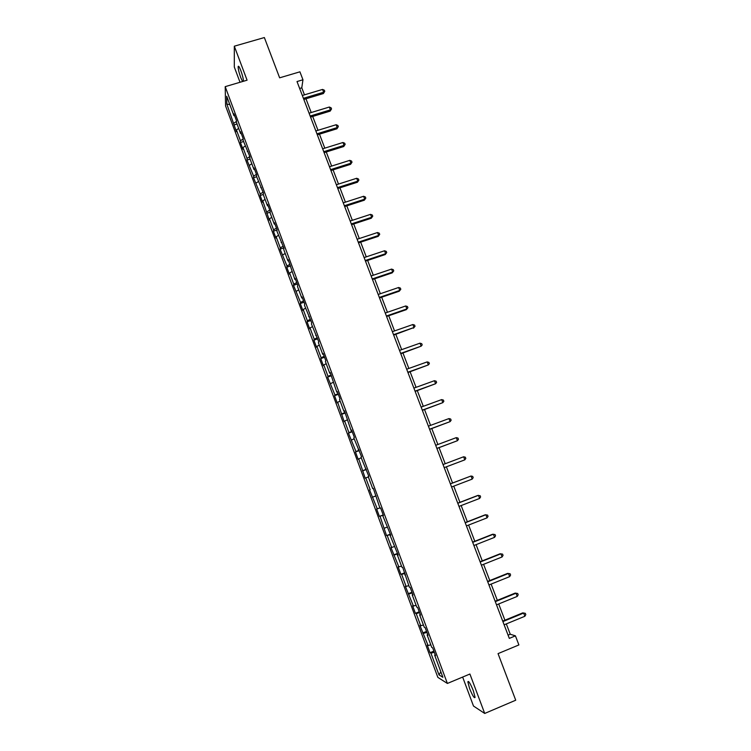 <?xml version="1.0" encoding="UTF-8"?>
<svg xmlns="http://www.w3.org/2000/svg" width="751" height="751" viewBox="0 0 751 751"><rect width="100%" height="100%" fill="white"/><g stroke="black" fill="none" stroke-linecap="round" stroke-linejoin="round"><path stroke-width="1.13" d="M473.327 690.713C470.389 683.523 468.558 680.556 467.835 681.814L469.582 688.47C472.501 695.633 474.332 698.608 475.083 697.388L473.327 690.713M243.484 81.258C243.343 78.724 242.47 75.175 240.846 70.622C239.334 66.783 238.433 65.45 238.133 66.642C238.133 69.008 239.006 72.659 240.742 77.588L242.582 81.521M462.644 677.064L473.487 706.034L484.705 713.45L515.721 700.214L498.044 653.623L518.894 644.94L515.421 635.853L510.258 634.238L506.315 623.903M225.572 105.938L437.842 677.364L447.389 683.448L225.197 86.647L225.572 105.938M225.197 86.647L247.079 80.197L234.312 46.196L234.312 67.027L240.02 82.281M234.312 46.196L264.361 37.55L279.635 77.822L299.921 71.824L302.963 79.775L297.011 81.549L509.309 638.388L515.421 635.853M435.242 654.778L434.651 655.163L435.561 655.661L432.66 647.841L431.75 647.39L427.131 634.961L428.014 635.365L425.113 627.583L424.249 627.216L419.649 614.853L420.494 615.163L417.612 607.418L416.786 607.146L412.205 594.839L413.012 595.055L410.14 587.338L409.351 587.16L402.705 567.362L401.945 567.268L397.41 555.073L398.152 555.111L390.06 535.332L390.764 535.275L382.747 515.674L383.423 515.524L380.607 507.958L379.95 508.136L373.303 488.338L372.684 488.601L368.225 476.622L368.825 476.312L361.006 457.237L361.578 456.833L353.824 437.927L354.359 437.439L351.59 430.004L351.074 430.53L344.427 410.741L343.939 411.341L339.555 399.579L340.025 398.922L337.283 391.553L336.833 392.247L330.177 372.458L329.755 373.228L325.418 361.569L325.821 360.752L323.108 353.449L322.714 354.303L318.396 342.691L318.762 341.789L311.402 323.897L311.74 322.911L304.437 305.188L304.746 304.127L302.071 296.917L301.771 298.016L297.509 286.553L297.79 285.418L295.115 278.245L294.852 279.41L288.196 259.649L287.962 260.897L283.737 249.548L283.953 248.243L276.903 231.158L277.081 229.787L274.453 222.709L274.275 224.108L270.088 212.852L270.247 211.406L267.619 204.356L267.478 205.84L263.31 194.631L263.432 193.101L256.56 176.485L256.654 174.88L254.054 167.895L253.969 169.529L249.839 158.423L249.905 156.743L243.146 140.428L243.183 138.682L240.611 131.754L240.583 133.537L236.481 122.526L236.49 120.695L233.927 113.805L233.927 115.654L226.708 96.259L226.84 104.117L229.815 104.605M434.651 655.163L442.883 677.289L438.997 674.877L430.924 653.173L430.051 652.703L433.881 651.126M226.84 104.117L236.434 131.697L236.443 129.951L240.47 140.784L240.442 142.483L242.948 149.242L242.986 147.562L247.032 158.442L246.976 160.076L253.622 176.175L253.538 177.734L260.24 193.983L260.137 195.476L262.672 202.319L262.794 200.855L269.309 220.156L269.459 218.766L273.571 229.834L273.402 231.177L275.964 238.076L276.143 236.762L280.273 247.877L280.076 249.144L287.004 265.995L286.788 267.187L289.37 274.153L289.604 272.979L293.772 284.188L293.519 285.314L300.569 302.465L300.278 303.507L302.888 310.529L303.188 309.515L307.384 320.818L307.075 321.794L309.694 328.844L310.022 327.905L314.237 339.255L313.899 340.147L316.528 347.234L316.884 346.371L321.128 357.767L320.752 358.584L323.39 365.699L323.775 364.911L328.037 376.364L327.633 377.105L334.974 395.045L334.542 395.702L337.208 402.883L337.659 402.254L344.165 421.593L344.643 421.048L348.952 432.651L348.455 433.149L355.993 451.576L355.467 451.989L358.161 459.265L358.706 458.88L365.211 478.227L365.784 477.918L370.159 489.68L369.558 489.934L377.284 508.859L376.655 509.028L379.396 516.397L380.034 516.256L386.54 535.613L387.206 535.557L391.637 547.47L390.942 547.479L398.865 566.911L398.133 566.827L400.912 574.29L401.654 574.412L406.122 586.437L405.362 586.268L413.407 606.048L412.618 605.785L415.416 613.323L416.223 613.614L420.729 625.743L419.903 625.405L428.089 645.531L427.225 645.1L430.051 652.703M427.732 634.595L427.131 634.961M428.089 645.531L430.802 644.827M423.555 633.346L426.925 632.436M420.25 614.506L419.649 614.853M420.729 625.743L423.423 625.001M416.223 613.614L419.565 612.656M412.806 594.51L412.205 594.839M413.407 606.048L416.082 605.268M408.92 593.966L412.233 592.971M405.399 574.599L404.789 574.909M406.122 586.437L408.779 585.62M401.654 574.412L404.949 573.37M398.03 554.782L397.41 555.073M398.865 566.911L401.503 566.066M394.416 554.942L397.683 553.862M390.689 535.05L390.06 535.332M391.637 547.47L394.256 546.597M387.206 535.557L390.454 534.43M383.376 515.411L382.747 515.674M384.446 528.122L387.047 527.211M380.034 516.256L383.254 515.092M372.89 497.049L375.472 496.101M377.284 508.859L379.865 507.911M373.313 488.366L372.684 488.601M370.159 489.68L369.558 489.934M365.784 477.918L368.337 476.923M366.084 468.943L365.446 469.159M363.062 470.586L366.225 469.328M358.706 458.88L361.24 457.847M358.884 449.605L358.246 449.802M355.993 451.576L359.138 450.271M351.656 439.917L354.172 438.856M351.721 430.342L351.074 430.53M348.952 432.651L352.078 431.309M344.643 421.048L347.14 419.95M344.587 411.182L343.939 411.341M341.949 413.81L345.056 412.421M337.659 402.254L340.137 401.128M337.49 392.097L336.833 392.247M334.974 395.045L338.053 393.627M330.703 383.545L333.162 382.381M330.421 373.097L329.755 373.228M328.037 376.364L331.088 374.909M323.775 364.911L326.216 363.728M323.381 354.181L322.714 354.303M321.128 357.767L324.16 356.274M316.884 346.371L319.306 345.15M316.368 335.35L315.702 335.453M314.237 339.255L317.251 337.715M310.022 327.905L312.425 326.647M309.393 316.612L308.717 316.687M307.384 320.818L310.379 319.25M303.188 309.515L305.573 308.229M302.446 297.94L301.771 298.016M300.569 302.465L303.535 300.851M296.382 291.21L298.757 289.895M295.537 279.363L294.852 279.41M293.772 284.188L296.72 282.545M289.604 272.979L291.961 271.637M288.647 260.86L287.962 260.897M287.004 265.995L289.933 264.305M282.864 254.833L285.202 253.463M281.794 242.442L281.109 242.46M280.273 247.877L283.174 246.15M276.143 236.762L278.461 235.363M274.969 224.108L274.275 224.108M273.571 229.834L276.452 228.079M269.459 218.766L271.759 217.339M268.182 205.849L267.478 205.84M266.887 211.866L269.75 210.073M262.794 200.855L265.084 199.4M261.414 187.666L260.71 187.647M260.24 193.983L263.085 192.153M256.166 183.019L258.438 181.526M254.683 169.566L253.969 169.529M253.622 176.175L256.438 174.307M249.567 165.248L251.82 163.737M247.971 151.552L247.257 151.495M247.032 158.442L249.83 156.537M242.986 147.562L245.23 146.023M241.296 133.603L240.583 133.537M240.47 140.784L243.183 138.897M236.443 129.951L238.658 128.383M234.65 115.738L233.927 115.654M233.927 123.202L236.49 121.371M484.705 713.45L469.91 674.023L447.389 683.448M304.465 94.851L301.78 87.829L302.963 79.775M504.907 620.204L498.702 603.954M497.331 600.34L491.126 584.1M489.783 580.561L483.588 564.33M482.264 560.875L476.078 544.653M474.792 541.274L468.605 525.062M467.347 521.757L461.161 505.564M459.931 502.335L453.754 486.141M452.553 482.996L446.385 466.822M445.202 463.733L439.063 447.643M437.871 444.508L431.778 428.549M430.567 425.366L424.531 409.539M423.292 406.31L417.303 390.614M416.054 387.338L410.112 371.764M408.854 368.45L402.958 353.008M401.672 349.647L395.833 334.326M394.528 330.919L388.736 315.739M387.422 312.285L381.677 297.218M380.344 293.725L374.636 278.79M373.294 275.251L367.643 260.437M366.272 256.861L360.668 242.16M359.288 238.546L353.721 223.967M352.332 220.306L346.812 205.858M345.404 202.15L339.931 187.816M338.504 184.079L333.078 169.857M331.632 166.074L326.253 151.984M324.798 148.154L319.466 134.176M317.992 130.308L312.698 116.443M311.214 112.547L305.967 98.794M438.997 674.877L440.846 671.826M430.924 653.173L434.322 652.309M299.649 88.468L301.78 87.829M508.07 635.149L510.258 634.238M233.936 124.966L237.044 124.028M240.442 142.483L243.559 141.535M246.976 160.076L250.092 159.109M253.538 177.734L256.664 176.757M260.137 195.476L263.319 194.462M266.755 213.284L270.163 212.195M273.402 231.177L277.053 229.994M280.076 249.144L283.831 247.914M286.788 267.187L290.543 265.948M293.519 285.314L297.283 284.056M300.278 303.507L304.052 302.24M307.075 321.794L310.848 320.499M313.899 340.147L317.673 338.842M320.752 358.584L324.526 357.269M327.633 377.105L331.407 375.772M334.542 395.702L338.325 394.35M341.489 414.383L345.272 413.022M348.455 433.149L352.247 431.769M355.467 451.989L359.26 450.591M362.498 470.924L366.291 469.506M372.289 497.265L376.091 495.829M379.396 516.397L383.198 514.942M386.54 535.613L390.342 534.139M393.712 554.905L397.523 553.421M400.912 574.29L404.723 572.788M408.15 593.759L411.97 592.239M415.416 613.323L419.236 611.783M422.719 632.971L426.54 631.413M303.826 99.432L323.39 93.546L323.653 92.232L303.404 98.325M322.564 89.416L324.338 90.195L324.77 91.322L323.653 92.232L322.564 89.416L302.324 95.49M324.77 91.322L323.39 93.546M310.567 117.1L330.14 111.129L330.421 109.862L310.163 116.039M329.332 107.036L331.097 107.806L331.538 108.933L330.421 109.862L329.332 107.036L309.074 113.194M331.538 108.933L330.14 111.129M317.326 134.833L336.927 128.787L337.218 127.576L316.941 133.828M336.129 124.732L337.894 125.483L338.335 126.619L337.218 127.576L336.129 124.732L315.852 130.965M338.335 126.619L336.927 128.787M324.122 152.65L343.733 146.529L344.052 145.356L323.756 151.693M342.954 142.502L344.718 143.234L345.15 144.38L344.052 145.356L342.954 142.502L322.658 148.82M345.15 144.38L343.733 146.529M330.938 170.533L350.567 164.338L350.905 163.22L330.59 169.632M349.806 160.357L351.562 161.071L352.003 162.216L350.905 163.22L349.806 160.357L329.492 166.75M352.003 162.216L350.567 164.338M337.79 188.501L357.438 182.23L357.795 181.16L337.462 187.647M356.687 178.278L358.443 178.982L358.884 180.127L357.795 181.16L356.687 178.278L336.364 184.755M358.884 180.127L357.438 182.23M344.671 206.544L364.338 200.198L364.714 199.175L344.362 205.746M363.606 196.283L365.352 196.969L365.803 198.123L364.714 199.175L363.606 196.283L343.254 202.845M365.803 198.123L364.338 200.198M351.581 224.671L371.266 218.241L371.661 217.274L351.29 223.929M370.553 214.364L372.299 215.03L372.74 216.194L371.661 217.274L370.553 214.364L350.182 221.01M372.74 216.194L371.266 218.241M358.518 242.873L378.222 236.358L378.645 235.448L358.255 242.179M377.518 232.528L379.264 233.176L379.715 234.34L378.645 235.448L377.518 232.528L357.138 239.25M379.715 234.34L378.222 236.358M365.484 261.151L385.207 254.561L385.648 253.697L365.249 260.522M384.531 250.768L386.267 251.397L386.718 252.571L385.648 253.697L384.531 250.768L364.122 257.574M386.718 252.571L385.207 254.561M372.487 279.513L392.229 272.848L392.689 272.031L372.271 278.931M391.562 269.093L393.299 269.693L393.749 270.876L392.689 272.031L391.562 269.093L371.135 275.974M393.749 270.876L392.229 272.848M379.518 297.959L399.269 291.2L399.757 290.44L379.321 297.434M398.631 287.492L400.358 288.084L400.809 289.257L399.757 290.44L398.631 287.492L378.185 294.467M400.809 289.257L399.269 291.2M386.577 316.481L406.357 309.647L406.864 308.933L386.399 316.011M405.718 305.967L407.455 306.539L407.906 307.732L406.864 308.933L405.718 305.967L385.263 313.026M407.906 307.732L406.357 309.647M393.674 335.087L413.998 327.511L393.515 334.674M412.853 324.526L414.58 325.08L415.031 326.272L413.998 327.511L412.853 324.526L392.379 331.679M415.031 326.272L413.463 328.168M400.799 353.768L421.161 346.164L400.659 353.411M420.006 343.169L421.733 343.705L422.193 344.906L421.161 346.164L420.006 343.169L399.513 350.407M407.953 372.543L428.352 364.911L407.84 372.243M427.197 361.898L428.915 362.414L429.375 363.615L428.352 364.911L427.197 361.898L406.685 369.22M415.143 391.393L435.58 383.733L415.05 391.149M434.425 380.71L436.134 381.208L436.603 382.409L435.58 383.733L434.425 380.71L413.895 388.117M422.362 410.328L442.846 402.63L422.287 410.149M441.672 399.598L443.39 400.076L443.85 401.287L442.846 402.63L441.672 399.598L421.133 407.098M429.61 429.347L450.131 421.621L429.563 429.225M448.967 418.579L450.666 419.03L451.135 420.25L450.131 421.621L448.967 418.579L428.399 426.164M436.894 448.45L457.462 440.696L436.875 448.385M456.279 437.636L457.988 438.077L458.457 439.297L457.462 440.696L456.279 437.636L435.702 445.315M463.63 456.777L465.329 457.199L465.808 458.429L464.813 459.856L444.207 467.638L464.813 459.856L463.63 456.777L443.034 464.55M450.403 483.869L471.018 476.012L472.201 479.1L451.586 486.977M450.384 483.822L471.018 476.012L472.708 476.406L473.186 477.645L472.201 479.1M457.8 503.283L478.434 495.331L479.626 498.429L458.992 506.399M457.753 503.17L477.702 495.482L480.124 495.707L480.602 496.946L479.626 498.429M465.235 522.78L485.888 514.735L487.08 517.852L466.427 525.907M465.169 522.602L485.127 514.829L487.568 515.092L488.047 516.331L487.08 517.852M472.698 542.363L493.369 534.224L494.571 537.35L473.9 545.508M472.614 542.128L492.581 534.261L495.05 534.562L495.529 535.81L494.571 537.35M480.199 562.039L500.889 553.806L502.1 556.951L481.41 565.193M480.086 561.739L500.082 553.787L502.569 554.116L503.048 555.374L502.1 556.951M487.737 581.8L508.446 573.473L509.657 576.627L488.948 584.973M487.596 581.443L507.601 573.388L510.117 573.764L510.596 575.031L509.657 576.627M495.303 601.654L516.031 593.224L517.251 596.397L496.524 604.846M495.144 601.232L515.167 593.083L517.692 593.497L518.181 594.773L517.251 596.397M502.907 621.593L523.654 613.069L524.874 616.261L504.128 624.804M502.719 621.105L522.762 612.872L525.315 613.323L525.803 614.6L524.874 616.261M522.762 612.872L525.315 613.323M468.577 681.495L467.835 681.814M238.818 66.435L238.133 66.642"/></g></svg>

